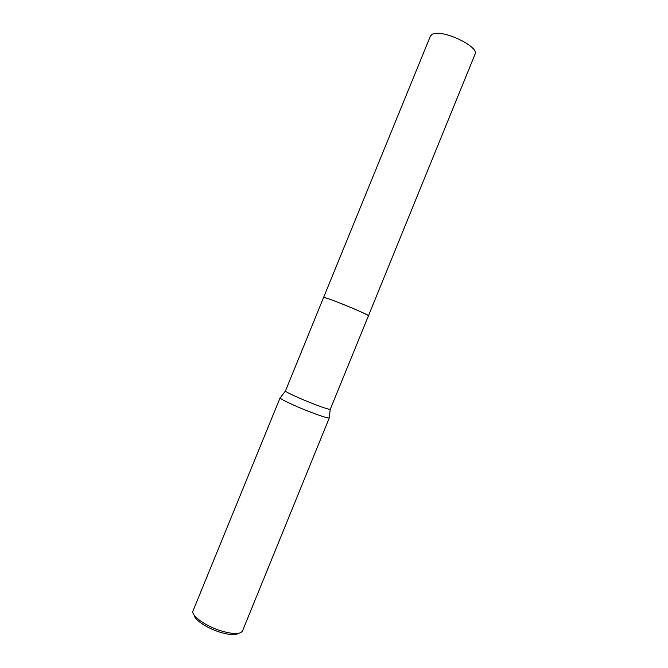 <?xml version="1.0" encoding="UTF-8"?>
<svg xmlns="http://www.w3.org/2000/svg" width="668" height="668" viewBox="0 0 668 668"><rect width="100%" height="100%" fill="white"/><g stroke="black" fill="none" stroke-linecap="round" stroke-linejoin="round"><path stroke-width="1" d="M368.444 315.822C370.339 315.279 330.109 298.571 324.423 297.561L323.562 297.51C323.095 296.584 338.926 302.404 352.846 308.332C362.983 312.666 368.177 315.171 368.435 315.839L474.981 54.342C479.866 46.434 440.563 28.231 431.937 34.502L430.392 36.147L323.562 297.51C323.287 296.65 339.035 302.454 352.846 308.332C362.874 312.624 368.068 315.121 368.435 315.822L330.259 409.334L329.24 417.625M323.562 297.51L285.42 391.031C285.62 392.074 300.408 398.863 313.818 404.023C323.362 407.672 328.84 409.442 330.259 409.334M280.343 397.669L280.134 397.944C280.251 399.197 296.417 406.737 311.138 412.356C321.617 416.331 327.637 418.201 329.199 417.968M193.127 610.619L193.052 610.794C190.463 615.395 205.919 626.467 221.901 631.135C233.549 634.383 240.413 634.333 242.492 630.976L329.316 417.876M194.154 615.144C194.413 619.879 207.623 628.58 220.657 632.396C229.65 634.976 235.654 635.276 238.66 633.306M285.42 391.031L280.134 397.944M280.117 397.794L193.052 610.794"/></g></svg>
